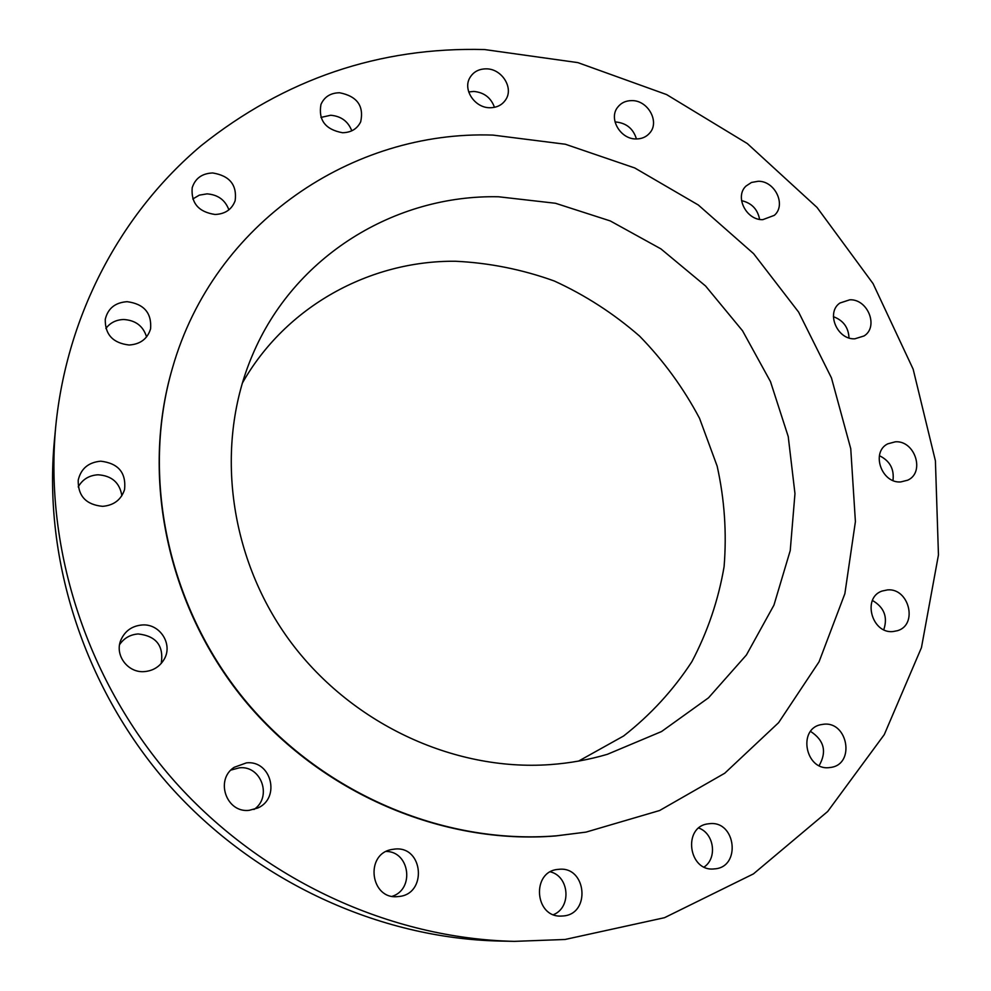 <?xml version="1.0" encoding="UTF-8"?>
<svg xmlns="http://www.w3.org/2000/svg" width="991" height="991" viewBox="0 0 991 991"><rect width="100%" height="100%" fill="white"/><g stroke="black" fill="none" stroke-linecap="round" stroke-linejoin="round"><path stroke-width="1.49" d="M758.127 181.279L751.5 182.455L746.05 186.023C734.405 196.54 746.186 220.312 762.785 219.668L774.318 215.344C786.569 205.063 774.962 180.734 758.127 181.279M849.77 299.802L839.91 303.035C825.714 312.524 837.073 339.876 854.849 338.811L864.102 335.937C878.93 326.77 867.794 298.848 849.77 299.802M895.381 441.8L887.75 443.844C870.742 452.02 881.408 483.546 900.732 481.936L907.669 480.201C925.346 472.484 914.966 440.301 895.381 441.8M887.478 589.905L882.077 591.045C862.059 597.561 871.646 633.794 892.891 631.577L897.474 630.697C918.223 624.813 909.044 587.787 887.478 589.905M823.855 724.21L820.622 724.718C797.557 729.314 805.572 770.503 829.108 767.641L831.3 767.344C855.221 763.677 847.788 721.46 823.855 724.21M709.544 823.682L708.193 823.843C682.316 826.556 688.448 872.278 714.4 868.884L714.4 868.884C741.293 867.546 736.065 820.412 709.544 823.682M558.701 869.342L558.181 869.392C531.164 871.114 534.397 917.939 561.575 916.056L562.925 915.981C591.144 914.408 586.561 865.787 558.701 869.342M394.629 849.089L391.817 849.498C364.415 853.957 370.399 900.187 398.072 896.558L398.085 896.558C427.53 895.034 423.727 845.546 394.629 849.089M246.437 762.872L234.124 767.331C214.812 779.843 226.357 813.153 249.15 810.341L257.846 807.987C280.899 797.941 271.187 760.01 246.437 762.872M230.965 770.057L239.413 767.814C261.327 765.263 272.55 797.123 253.969 809.486M142.147 624.974C132.026 625.891 124.928 630.933 120.852 640.099C114.399 655.039 127.814 673.075 144.314 671.613C152.936 670.87 159.477 666.893 163.936 659.659C173.413 644.608 160.096 623.438 142.147 624.974M119.614 644.584C124.073 638.093 130.279 634.55 138.207 633.955C156.281 635.987 163.949 645.81 161.223 663.45M100.735 461.187C88.434 462.326 80.928 468.656 78.202 480.177C77.942 496.033 86.093 504.753 102.655 506.339C113.891 505.348 121.199 499.749 124.569 489.542C126.303 472.732 118.35 463.28 100.735 461.187M78.215 486.94C82.476 479.396 89.079 475.346 98.035 474.788C111.81 475.705 119.75 482.679 121.856 495.723M127.133 301.685C115.191 302.515 107.908 308.399 105.257 319.35C105.009 334.574 112.974 343.134 129.152 345.017C140.35 344.249 147.498 338.848 150.582 328.814C151.821 312.983 144.005 303.927 127.133 301.685M105.876 328.467C110.212 322.719 116.17 319.734 123.751 319.511C135.631 320.279 143.237 326.089 146.569 336.928M212.693 172.967C202.065 173.4 195.227 178.33 192.192 187.757C190.941 203.105 198.572 212.012 215.072 214.477C225.155 214.044 231.844 209.473 235.14 200.739C237.183 184.995 229.701 175.741 212.693 172.967M192.787 198.98L199.327 195.14L207.045 193.864C217.958 194.694 225.23 200.021 228.884 209.844M339.591 92.758C330.548 92.906 324.33 96.821 320.948 104.489C318.235 120.159 325.42 129.573 342.502 132.732C351.124 132.559 357.194 128.917 360.699 121.794C364.093 105.888 357.057 96.214 339.591 92.758M320.935 117.421L330.684 115.253C341.102 116.158 348.138 121.348 351.793 130.824M631.973 100.611C625.916 100.587 621.146 102.791 617.666 107.251C608.35 118.561 620.391 139.31 636.086 138.951C641.846 138.963 646.454 136.919 649.898 132.819C659.833 121.658 647.941 100.351 631.973 100.611M615.027 121.992L615.894 121.992C626.473 123.095 633.311 128.743 636.433 138.963M486.346 68.85C478.864 68.862 473.351 71.847 469.821 77.818C462.636 89.723 474.825 107.932 489.864 107.734C496.999 107.709 502.35 104.922 505.918 99.397C513.747 87.555 501.681 68.738 486.346 68.85M468.706 91.952L473.809 91.432C484.103 92.423 490.991 97.725 494.472 107.325M565.043 939.48L664.515 917.691L753.445 873.889L827.683 811.493L884.282 734.604L921.457 647.606L938.452 554.923L935.405 460.803L913.145 369.16L873.071 283.624L817.042 207.453L747.325 143.571L666.584 94.566L577.864 62.619L484.599 49.55C379.417 46.8 284.863 78.896 200.913 145.863C121.459 213.003 66.942 313.701 55.756 426.229C44.124 549.757 87.518 683.096 175.023 781.812C262.962 880.132 390.404 938.638 514.44 941.363L565.043 939.48M172.533 367.772L172.323 368.491C140.672 476.386 166.822 605.055 243.675 699.25C320.762 793.258 442.519 845.125 555.691 835.946L585.991 832.118L659.597 810.527L724.743 773.228L778.592 722.687L819.062 661.79L844.865 593.708L855.406 521.625L850.749 448.7L831.461 377.93L798.61 312.078L753.618 253.684L698.296 204.988L634.748 167.962L565.415 144.252L492.985 135.098C352.92 130.143 213.957 222.541 172.533 367.772C140.846 475.791 167.021 604.634 243.984 698.952C321.171 793.073 443.076 845.013 556.385 835.822L585.991 832.118M498.572 196.775C395.322 194.496 293.98 255.864 252.271 355.521C214.886 443.225 227.719 554.811 288.418 638.873C349.241 722.811 452.776 771.531 549.943 764.618C569.664 763.206 588.803 759.775 607.372 754.312L661.542 731.544L708.515 697.813L746.421 654.977L773.946 605.129L790.236 550.562L794.968 493.617L788.229 436.56L770.478 381.597L742.544 330.783L705.567 285.99L660.923 248.89L610.27 220.931L555.468 203.266L498.572 196.775M578.62 761.076L623.612 735.991C650.604 714.845 673.36 690.07 691.879 661.678C707.648 631.738 718.388 600.075 724.087 566.703C726.837 532.923 724.532 499.402 717.15 466.117L699.547 418.338C683.517 388.1 663.549 360.699 639.629 336.147C613.801 313.627 585.371 295.244 554.341 281.023C522.269 269.453 489.306 262.863 455.451 261.252C369.916 260.435 285.656 306.343 242.238 383.306M55.756 426.229L54.356 440.871C43.059 561.042 85.152 690.479 170.043 786.247C255.356 881.631 379.058 938.39 499.737 941.054L514.44 941.363M741.541 200.64C751.612 202.969 757.632 209.212 759.614 219.37M833.394 316.686C843.291 320.366 848.494 327.451 849.002 337.931M879.401 455.699C889.856 460.815 894.378 469.077 892.965 480.486M872.439 600.459C884.158 607.31 887.948 617.059 883.774 629.719M810.588 731.42C824.202 740.351 827.039 751.76 819.123 765.634M698.804 828.055C714.127 833.481 717.546 858.033 704.143 867.014M550.426 871.857C569.367 876.44 571.696 907.384 553.498 914.656M386.317 851.442C409.679 851.603 414.783 889.15 392.263 896.298"/></g></svg>
